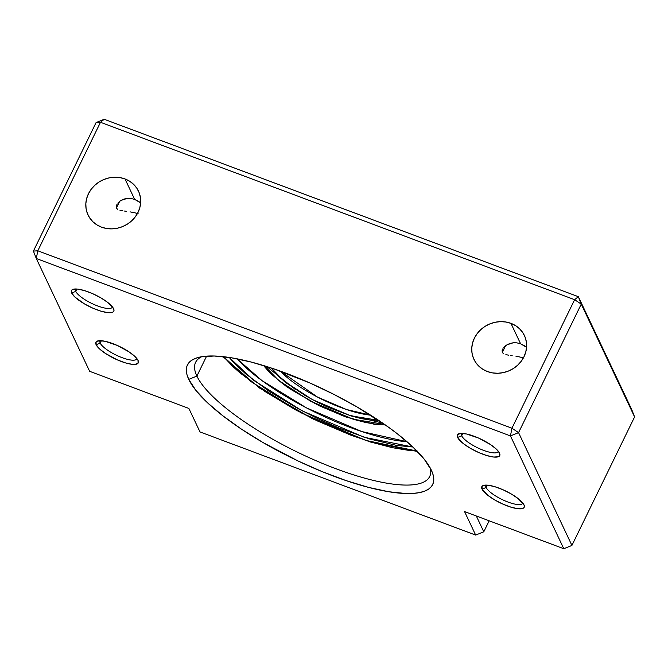 <?xml version="1.0" encoding="UTF-8"?>
<svg xmlns="http://www.w3.org/2000/svg" width="668" height="668" viewBox="0 0 668 668"><rect width="100%" height="100%" fill="white"/><g stroke="black" fill="none" stroke-linecap="round" stroke-linejoin="round"><path stroke-width="1" d="M486.07 485.085A20.466 5.678 -154 0 0 486.129 487.481L482.062 489.126A23.564 6.538 26 0 1 483.565 485.385A23.564 6.538 26 0 1 505.451 490.888A23.564 6.538 26 0 1 523.962 504.808L524.388 506.394L523.988 507.63L522.785 508.448L518.168 508.749L511.245 507.254L503.071 504.198L494.888 500.04L487.941 495.414L482.062 489.126L482.045 486.304L483.248 485.486L487.865 485.185L494.788 486.68L502.962 489.736L511.145 493.894L518.092 498.52L523.962 504.808A23.564 6.538 26 0 1 524.121 505.158A23.564 6.538 26 0 1 506.812 505.734A23.564 6.538 26 0 1 482.062 489.126L486.129 487.481A20.466 5.678 26 0 1 485.928 485.319A20.466 5.678 26 0 1 486.07 485.085M461.621 433.382A20.466 5.678 -154 0 0 461.68 435.778L457.613 437.431A23.564 6.538 26 0 1 459.116 433.682A23.564 6.538 26 0 1 481.002 439.185A23.564 6.538 26 0 1 499.514 453.104L499.539 455.927L498.328 456.745L493.719 457.046L486.797 455.551L478.622 452.495L470.439 448.337L463.492 443.711L457.613 437.431L457.597 434.609L460.761 433.407L466.648 434.016L478.513 438.041L490.395 444.496L496.307 449.088L499.514 453.104A23.564 6.538 26 0 1 499.672 453.463A23.564 6.538 26 0 1 482.363 454.04A23.564 6.538 26 0 1 457.613 437.431L461.68 435.778A20.466 5.678 26 0 1 461.479 433.615A20.466 5.678 26 0 1 461.621 433.382M100.142 340.68A20.466 5.678 -154 0 0 100.2 343.076L96.134 344.721A23.564 6.538 26 0 1 97.637 340.972A23.564 6.538 26 0 1 119.522 346.475A23.564 6.538 26 0 1 138.034 360.403L138.059 363.217L134.886 364.419L132.239 364.344L125.317 362.849L117.142 359.785L105.26 353.33L99.348 348.738L96.134 344.721L96.108 341.899L99.281 340.705L105.168 341.306L117.025 345.331L128.916 351.786L134.827 356.386L138.034 360.403A23.564 6.538 26 0 1 138.192 360.753A23.564 6.538 26 0 1 120.883 361.33A23.564 6.538 26 0 1 96.134 344.721L100.2 343.076A20.466 5.678 26 0 1 100 340.914A20.466 5.678 26 0 1 100.142 340.68M75.684 288.977A20.466 5.678 -154 0 0 75.743 291.373L71.685 293.018A23.564 6.538 26 0 1 73.179 289.277A23.564 6.538 26 0 1 95.065 294.78A23.564 6.538 26 0 1 113.585 308.7L114.003 310.294L113.602 311.522L112.399 312.34L107.782 312.641L100.86 311.146L92.685 308.09L84.502 303.932L74.891 297.035L71.685 293.018L71.66 290.196L72.87 289.378L77.48 289.077L84.402 290.572L92.576 293.628L100.759 297.786L107.707 302.42L113.585 308.7A23.564 6.538 26 0 1 113.735 309.05A23.564 6.538 26 0 1 96.434 309.626A23.564 6.538 26 0 1 71.685 293.018L75.743 291.373A20.466 5.678 26 0 1 75.551 289.211A20.466 5.678 26 0 1 75.684 288.977M201.678 356.72A130.218 36.114 -154 0 0 196.885 376.084L188.76 379.382A136.422 37.834 26 0 1 197.436 357.689A136.422 37.834 26 0 1 324.147 389.553A136.422 37.834 26 0 1 431.344 470.147L433.156 474.998L433.782 479.365L433.215 483.206L431.47 486.479L428.547 489.16L424.489 491.222L419.32 492.642L413.108 493.41L405.902 493.518L388.793 491.757L368.661 487.415L346.274 480.659L322.494 471.767L298.237 461.062L262.992 442.533L241.574 429.232L222.786 415.746L207.347 402.62L195.858 390.337L188.76 379.382L186.948 374.531L186.314 370.164L186.881 366.323L188.635 363.05L191.557 360.369L195.615 358.307L200.776 356.879L214.203 356.011L231.312 357.772L251.444 362.114L273.83 368.861L309.735 382.914L333.875 394.37L357.104 406.987L388.3 427.052L397.318 433.774L412.749 446.909L424.238 459.192L431.344 470.147A136.422 37.834 26 0 1 432.238 472.209A136.422 37.834 26 0 1 332.038 475.532A136.422 37.834 26 0 1 188.76 379.382L196.885 376.084A130.218 36.114 26 0 1 195.615 362.323A130.218 36.114 26 0 1 201.678 356.72M510.936 323.354A27.906 25.334 154.7 0 1 524.405 335.52A27.906 25.334 154.7 0 1 518.234 364.661A27.906 25.334 154.7 0 1 487.431 371.55L492.491 372.894L497.819 373.27L503.196 372.644L508.415 371.057L513.283 368.561L517.608 365.254L521.224 361.263L523.988 356.737L525.808 351.861L526.601 346.809L526.342 341.782L525.031 336.981L522.735 332.572L519.537 328.739L515.546 325.633L510.936 323.354L505.868 322.009L500.541 321.642L495.172 322.26L489.945 323.846L485.085 326.343L480.76 329.658L477.144 333.649L474.372 338.167L472.552 343.051L471.758 348.095L472.025 353.121L473.328 357.931L475.624 362.332L478.831 366.164L482.814 369.279L487.431 371.55A27.906 25.334 154.7 0 1 473.954 359.384A27.906 25.334 154.7 0 1 480.133 330.251A27.906 25.334 154.7 0 1 510.936 323.354L520.606 343.803L510.936 323.354M524.238 345.615L520.606 343.803L526.568 347.285L524.238 345.615M124.999 178.949A27.906 25.334 154.7 0 1 138.476 191.115A27.906 25.334 154.7 0 1 132.297 220.248A27.906 25.334 154.7 0 1 101.494 227.145L106.563 228.489L111.882 228.865L117.259 228.239L122.486 226.652L127.346 224.156L131.671 220.841L135.287 216.849L138.059 212.332L139.879 207.447L140.664 202.404L140.405 197.377L139.103 192.568L136.806 188.167L133.6 184.335L129.617 181.22L124.999 178.949L119.939 177.604L114.612 177.229L109.235 177.855L104.016 179.441L99.148 181.938L94.823 185.245L91.207 189.236L88.443 193.762L86.623 198.638L85.83 203.69L86.088 208.717L87.399 213.518L89.696 217.927L92.894 221.759L96.885 224.865L101.494 227.145A27.906 25.334 154.7 0 1 88.026 214.979A27.906 25.334 154.7 0 1 94.196 185.846A27.906 25.334 154.7 0 1 124.999 178.949L134.669 199.398L124.999 178.949M138.309 201.202L134.669 199.398L140.639 202.88L138.309 201.202M487.273 485.135L486.129 487.481L487.273 485.135M462.824 433.432L461.68 435.778L462.824 433.432M76.887 289.027L75.743 291.373L76.887 289.027M101.344 340.73L100.2 343.076L101.344 340.73M206.612 356.136L196.885 376.084L206.612 356.136M130.928 198.446L134.669 199.398L130.928 198.446L127.304 198.371L130.928 198.446M123.981 199.072L127.304 198.371L121.108 200.383L123.981 199.072M119.864 201.218L121.108 200.383L119.864 201.218M117.844 203.13L118.77 202.145L117.844 203.13M116.207 206.228L117.084 204.166L116.207 206.228L116.382 208.057L116.207 206.228M119.622 201.41L116.382 208.057L119.622 201.41M516.865 342.851L520.606 343.803L516.865 342.851L513.233 342.776L516.865 342.851M509.909 343.477L513.233 342.776L507.045 344.788L509.909 343.477M505.793 345.632L507.045 344.788L505.793 345.632M503.772 347.535L504.707 346.55L503.772 347.535M502.136 350.633L503.012 348.571L502.136 350.633L502.311 352.462L502.136 350.633M505.559 345.815L502.311 352.462L505.559 345.815M505.868 354.641L508.799 355.209L505.868 354.641M510.444 355.459L512.197 355.702L510.444 355.459M515.972 356.278L519.938 357.021L515.972 356.278M524.021 358.031L519.938 357.021L524.021 358.031M119.939 210.228L122.862 210.804L119.939 210.228M124.515 211.046L126.269 211.297L124.515 211.046M130.035 211.865L134.009 212.616L130.035 211.865M138.092 213.626L134.009 212.616L138.092 213.626M199.999 431.937L475.666 535.085L464.552 511.588L563.792 548.72L510.444 435.92L36.297 258.508L89.646 371.308L188.885 408.44L199.999 431.937L188.885 408.44L89.646 371.308L36.297 258.508L33.4 251.084L96.083 122.57L33.4 251.084L36.297 258.508L37.8 250.801L100.484 122.286L574.63 299.698L511.947 428.213L37.8 250.801L33.4 251.084L37.8 250.801L36.297 258.508L510.444 435.92L563.792 548.72L464.552 511.588L475.666 535.085L199.999 431.937M631.703 409.492L578.354 296.692L104.208 119.28L96.083 122.57L100.484 122.286L37.8 250.801L511.947 428.213L510.444 435.92L511.947 428.213L574.63 299.698L100.484 122.286L104.208 119.28L96.083 122.57L100.484 122.286L104.208 119.28L578.354 296.692L574.63 299.698L581.252 304.115L634.6 416.916L571.917 545.43L518.568 432.63L581.252 304.115L578.354 296.692L631.703 409.492L634.6 416.916L581.252 304.115L578.354 296.692L574.63 299.698L581.252 304.115L518.568 432.63L510.444 435.92L518.568 432.63L511.947 428.213L518.568 432.63L571.917 545.43L634.6 416.916L631.703 409.492M483.791 531.795L476.317 515.988L483.791 531.795L489.16 520.798L483.791 531.795L475.666 535.085L483.791 531.795M430.392 468.268A130.218 36.114 26 0 1 429.708 476.493A130.218 36.114 26 0 1 316.465 460.887A130.218 36.114 26 0 1 196.885 376.084A130.218 36.114 -154 0 0 329.09 466.105A130.218 36.114 -154 0 0 430.392 468.268M136.882 358.599A20.466 5.678 26 0 1 136.781 358.85A20.466 5.678 26 0 1 118.987 356.403A20.466 5.678 26 0 1 100.2 343.076A20.466 5.678 -154 0 0 119.43 356.587A20.466 5.678 -154 0 0 136.882 358.599M112.433 306.896A20.466 5.678 26 0 1 112.333 307.155A20.466 5.678 26 0 1 94.539 304.7A20.466 5.678 26 0 1 75.743 291.373A20.466 5.678 -154 0 0 94.981 304.892A20.466 5.678 -154 0 0 112.433 306.896M498.361 451.301A20.466 5.678 26 0 1 498.261 451.56A20.466 5.678 26 0 1 480.467 449.105A20.466 5.678 26 0 1 461.68 435.778A20.466 5.678 -154 0 0 480.918 449.297A20.466 5.678 -154 0 0 498.361 451.301M522.81 503.004A20.466 5.678 26 0 1 522.71 503.263A20.466 5.678 26 0 1 504.916 500.808A20.466 5.678 26 0 1 486.129 487.481A20.466 5.678 -154 0 0 505.367 501A20.466 5.678 -154 0 0 522.81 503.004M116.382 208.057L117.685 209.376M502.311 352.462L503.614 353.781M571.917 545.43L563.792 548.72L571.917 545.43M271.383 368.043L283.958 381.086L312.357 399.581L350.625 415.78L378.547 420.314L370.598 420.139L361.58 418.661L351.284 415.98L328.489 407.447L316.849 401.927L305.66 395.84L286.288 382.939L278.848 376.61L271.383 368.043M370.581 415.145L346.517 409.526L317.525 397.093L280.368 371.141A62.007 17.193 26 0 0 370.581 415.145M266.732 366.54L295.147 389.302M347.176 414.678A77.513 21.493 26 0 1 347.168 414.678L382.605 423.053M384.526 424.38L353.222 419.228L310.495 401.142L278.706 380.476L264.503 365.839L272.778 375.299L281.128 382.405L291.29 389.694L315.446 403.722L341.557 415.245L354.107 419.496L365.655 422.51L375.775 424.172L384.526 424.38M229.241 357.447L253.999 380.551L302.312 410.912L364.361 437.323L412.849 447.001L396.692 445.439L369.696 438.993L339.135 428.088L318.077 418.794L297.41 408.29L268.878 391.156L245.465 373.688L233.725 362.599L229.191 357.388M406.996 441.707L361.764 431.545L306.42 407.856L261.981 380.61L237.006 358.799A114.721 31.814 26 0 0 406.996 441.707M416.957 451.025L365.738 440.379L301.184 412.857L250.383 381.203L223.538 356.695L233.099 366.74L239.829 372.761L264.837 391.423L295.306 409.718L317.384 420.94L351.001 435.219L372.51 442.508L392.316 447.677L409.668 450.524L417.208 451.034M385.327 424.948L374.932 424.422L345.899 416.999L319.154 405.735L286.797 386.839L270.331 373.387L263.559 365.555M417.408 451.493L370.097 441.965L312.883 418.936L259.526 388.033L222.887 356.62"/></g></svg>
